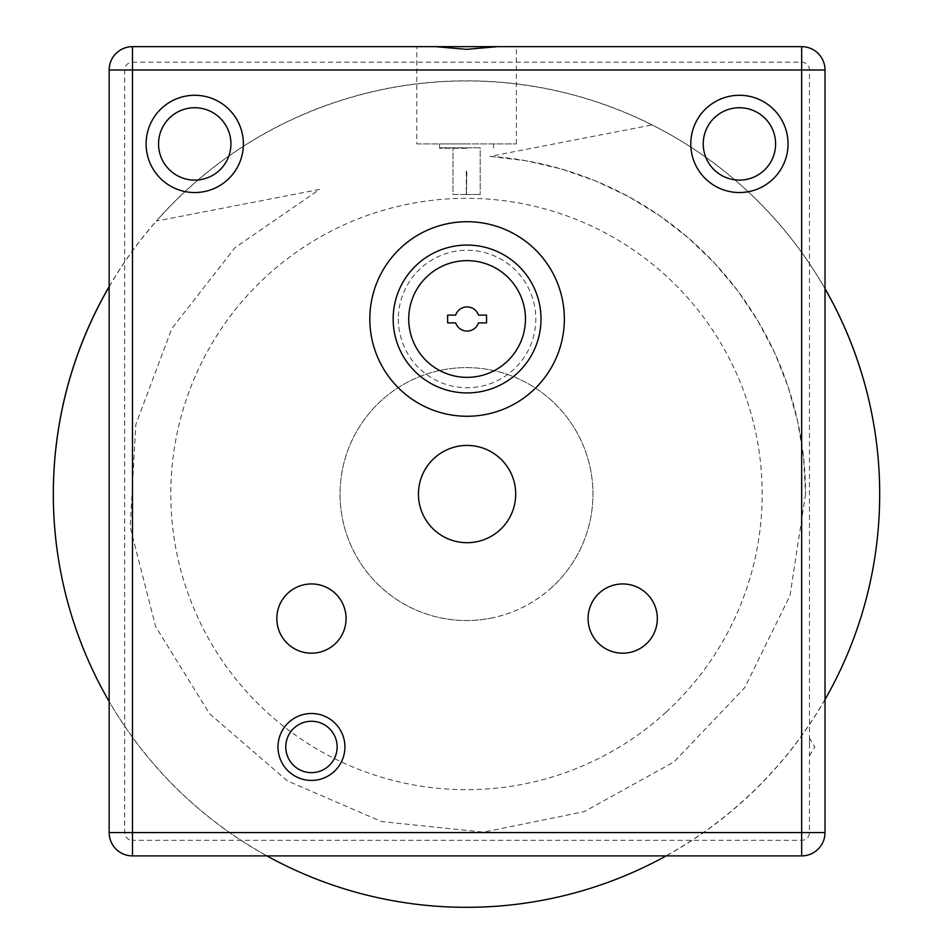 <?xml version="1.0" encoding="UTF-8"?>
<svg xmlns="http://www.w3.org/2000/svg" width="933" height="933" viewBox="0 0 933 933"><rect width="100%" height="100%" fill="white"/><g stroke="black" fill="none" stroke-linecap="round" stroke-linejoin="round"><path stroke-width="0.7" stroke-dasharray="4.67 3.5" d="M132.486 855.899L801.669 855.899A23.348 23.348 0 0 0 825.017 832.551L825.017 69.998A23.348 23.348 0 0 0 801.669 46.65L132.486 46.65A23.348 23.348 0 0 0 109.149 69.998L109.149 832.551A23.348 23.348 0 0 0 132.486 855.899L132.486 840.33A7.779 7.779 0 0 1 124.707 832.551L124.707 69.998A7.779 7.779 0 0 1 132.486 62.208L801.669 62.208A7.779 7.779 0 0 1 809.447 69.998L809.447 832.551A7.779 7.779 0 0 1 801.669 840.33L132.486 840.33M435.489 46.65L416.783 46.65L416.783 143.915L516.381 143.915L416.783 143.915M516.381 143.915L516.381 46.65L497.662 46.65M466.582 143.915L439.338 143.915L466.582 143.915M466.582 148.277L439.338 148.277L466.582 148.277M564.348 318.993A97.265 97.265 0 0 0 467.083 221.727A97.265 97.265 0 0 0 369.818 318.993A97.265 97.265 0 0 0 467.083 416.258A97.265 97.265 0 0 0 564.348 318.993M467.083 542.703A48.633 48.633 0 0 1 418.451 494.07A48.633 48.633 0 0 1 467.083 445.438A48.633 48.633 0 0 1 515.716 494.07A48.633 48.633 0 0 1 467.083 542.703M311.459 653.193A34.626 34.626 0 0 1 276.833 618.567A34.626 34.626 0 0 1 311.459 583.941A34.626 34.626 0 0 1 346.085 618.567A34.626 34.626 0 0 1 311.459 653.193M622.708 653.193A34.626 34.626 0 0 1 588.082 618.567A34.626 34.626 0 0 1 622.708 583.941A34.626 34.626 0 0 1 657.333 618.567A34.626 34.626 0 0 1 622.708 653.193M344.918 746.96A33.46 33.46 0 0 1 311.459 780.42A33.46 33.46 0 0 1 277.999 746.96A33.46 33.46 0 0 1 311.459 713.5A33.46 33.46 0 0 1 344.918 746.96M805.564 494.07L790.006 595.511L744.756 687.633L673.976 761.958L584.175 811.652L483.621 832.143L381.527 821.565L287.317 780.863L209.622 713.803L155.601 626.544L130.212 527.098L135.798 424.62L171.835 328.521L235.023 247.653L319.541 189.434L156.429 221.063A413.179 413.179 -101 0 1 652.039 124.952L490.035 156.371A338.481 338.481 0 0 1 805.564 494.07L803.616 457.8L797.785 421.949L788.163 386.938L774.833 353.152L757.958 320.987L737.735 290.816L714.41 262.989L688.216 237.81L659.491 215.593L628.55 196.583L595.744 180.99L561.456 169.013L526.084 160.768L490.035 156.371M408.724 318.993A58.359 58.359 0 0 0 496.263 369.538A58.359 58.359 0 0 0 496.263 268.447A58.359 58.359 0 0 0 408.724 318.993A58.359 58.359 0 0 0 496.263 369.538A58.359 58.359 0 0 0 496.263 268.447A58.359 58.359 0 0 0 408.724 318.993A58.359 58.359 0 0 0 496.263 369.538A58.359 58.359 0 0 0 496.263 268.447A58.359 58.359 0 0 0 408.724 318.993A58.359 58.359 0 0 0 496.263 369.538A58.359 58.359 0 0 0 496.263 268.447A58.359 58.359 0 0 0 408.724 318.993M398.344 318.993A68.739 68.739 0 0 0 501.441 378.518A68.739 68.739 0 0 0 501.441 259.467A68.739 68.739 0 0 0 398.344 318.993M455.666 315.097A12.059 12.059 0 0 1 478.501 315.097L486.536 315.097L486.536 322.888L478.501 322.888A12.059 12.059 0 0 1 455.666 322.888L447.63 322.888L447.63 315.097L455.666 315.097M479.959 147.811L439.805 147.811L479.959 147.811M480.192 147.811L452.96 147.811L480.192 147.811L480.192 194.496L480.192 147.811M466.302 171.147L466.302 194.496L466.862 171.147A322.923 322.923 0 0 0 466.302 171.147L466.862 171.147M466.862 194.496L480.192 194.496L466.582 194.496L466.582 171.147M466.582 194.496L452.96 194.496L452.96 147.811L452.96 194.496L466.302 194.496M872.11 415.337A413.179 413.179 -11 0 1 336.941 886.35A413.179 413.179 -11 0 1 60.867 572.675M109.149 286.583A413.179 413.179 -11 0 1 825.017 288.635M825.017 699.552A413.179 413.179 -11 0 1 666.139 855.899M266.896 855.899A413.179 413.179 -11 0 1 109.149 701.511M109.149 286.758A413.179 413.179 -11 0 1 156.429 221.063M652.039 124.952A413.179 413.179 -11 0 1 825.017 288.717M666.174 712.077A295.691 295.679 -11 0 1 177.783 557.899A295.691 295.679 -11 0 1 555.497 212.036A295.691 295.679 -11 0 1 666.174 712.077M551.893 587.324A126.445 126.445 -11 0 1 362.972 421.471A126.445 126.445 -11 0 1 535.379 388.035A126.445 126.445 -11 0 1 551.893 587.324M490.583 618.229A126.456 126.456 79 0 0 535.39 388.035A126.456 126.456 79 0 0 360.406 562.902A126.456 126.456 79 0 0 490.583 618.229M809.447 746.96L809.447 738.061L809.447 746.96M788.047 144.148A48.633 48.633 0 0 1 714.9 185.912A48.633 48.633 0 0 1 715.308 101.674A48.633 48.633 0 0 1 788.047 144.148M775.603 144.09A36.177 36.177 0 0 1 721.174 175.159A36.177 36.177 0 0 1 721.489 112.496A36.177 36.177 0 0 1 775.603 144.09M146.108 143.95A48.633 48.633 0 0 1 219.022 101.779A48.633 48.633 0 0 1 219.092 186.017A48.633 48.633 0 0 1 146.108 143.95M158.552 143.939A36.177 36.177 0 0 1 212.806 112.566A36.177 36.177 0 0 1 212.852 175.241A36.177 36.177 0 0 1 158.552 143.939M124.707 832.551L109.149 832.551M124.707 69.998L109.149 69.998M801.669 855.899L801.669 840.33M132.486 62.208L132.486 46.65M825.017 832.551L809.447 832.551M801.669 62.208L801.669 46.65M825.017 69.998L809.447 69.998M439.338 143.915L439.805 147.811M493.814 143.915L493.347 147.811M809.447 755.847L814.801 746.96L809.447 738.061"/><path stroke-width="1.4" d="M801.669 855.899L132.486 855.899A23.348 23.348 0 0 1 109.149 832.551L109.149 69.998A23.348 23.348 0 0 1 132.486 46.65L435.489 46.65L466.582 49.344L497.662 46.65L801.669 46.65L801.669 69.998L109.149 69.998A23.348 23.348 0 0 1 132.486 46.65L132.486 832.551L109.149 832.551A23.348 23.348 0 0 0 132.486 855.899L132.486 832.551L801.669 832.551L801.669 69.998L825.017 69.998L825.017 832.551A23.348 23.348 0 0 1 801.669 855.899L801.669 832.551L825.017 832.551M416.783 46.65L516.381 46.65M311.459 780.42A33.46 33.46 0 0 1 282.477 730.224A33.46 33.46 0 0 1 340.428 730.224A33.46 33.46 0 0 1 311.459 780.42M622.708 653.193A34.626 34.626 0 0 1 592.712 601.26A34.626 34.626 0 0 1 652.692 601.26A34.626 34.626 0 0 1 622.708 653.193M311.459 653.193A34.626 34.626 0 0 1 281.463 601.26A34.626 34.626 0 0 1 341.443 601.26A34.626 34.626 0 0 1 311.459 653.193M467.083 542.703A48.633 48.633 0 0 1 424.958 469.754A48.633 48.633 0 0 1 509.196 469.754A48.633 48.633 0 0 1 467.083 542.703M337.14 746.96A25.692 25.692 0 0 1 298.607 769.2A25.692 25.692 0 0 1 298.607 724.708A25.692 25.692 0 0 1 337.14 746.96M825.017 69.998A23.348 23.348 0 0 0 801.669 46.65A23.348 23.348 0 0 1 825.017 69.998M369.818 318.993A97.265 97.265 0 0 0 515.716 403.231A97.265 97.265 0 0 0 515.716 234.754A97.265 97.265 0 0 0 369.818 318.993M393.155 318.993A73.917 73.917 0 0 0 504.042 383.008A73.917 73.917 0 0 0 504.042 254.977A73.917 73.917 0 0 0 393.155 318.993A73.917 73.917 0 0 0 504.042 383.008A73.917 73.917 0 0 0 504.042 254.977A73.917 73.917 0 0 0 393.155 318.993A73.917 73.917 0 0 0 504.042 383.008A73.917 73.917 0 0 0 504.042 254.977A73.917 73.917 0 0 0 393.155 318.993M408.724 318.993A58.359 58.359 0 0 0 496.263 369.538A58.359 58.359 0 0 0 496.263 268.447A58.359 58.359 0 0 0 408.724 318.993M478.501 315.097L486.536 315.097L486.536 322.888L478.501 322.888A12.059 12.059 0 0 1 455.666 322.888L447.63 322.888L447.63 315.097L455.666 315.097A12.059 12.059 0 0 1 478.501 315.097M109.149 701.511A413.179 413.179 -11 0 1 60.89 572.804L60.867 572.675A413.179 413.179 -11 0 1 109.149 286.583M825.017 288.635A413.179 413.179 -11 0 1 872.11 415.337L872.133 415.465A413.179 413.179 -11 0 1 825.017 699.552M666.139 855.899A413.179 413.179 -11 0 1 266.896 855.899M60.89 572.804A413.179 413.179 -11 0 1 109.149 286.758M825.017 288.717A413.179 413.179 -11 0 1 872.133 415.465M788.047 144.148A48.633 48.633 0 0 1 714.9 185.912A48.633 48.633 0 0 1 715.308 101.674A48.633 48.633 0 0 1 788.047 144.148M775.603 144.09A36.177 36.177 0 0 1 721.174 175.159A36.177 36.177 0 0 1 721.489 112.496A36.177 36.177 0 0 1 775.603 144.09M146.108 143.95A48.633 48.633 0 0 1 219.022 101.779A48.633 48.633 0 0 1 219.092 186.017A48.633 48.633 0 0 1 146.108 143.95M158.552 143.939A36.177 36.177 0 0 1 212.806 112.566A36.177 36.177 0 0 1 212.852 175.241A36.177 36.177 0 0 1 158.552 143.939"/></g></svg>
